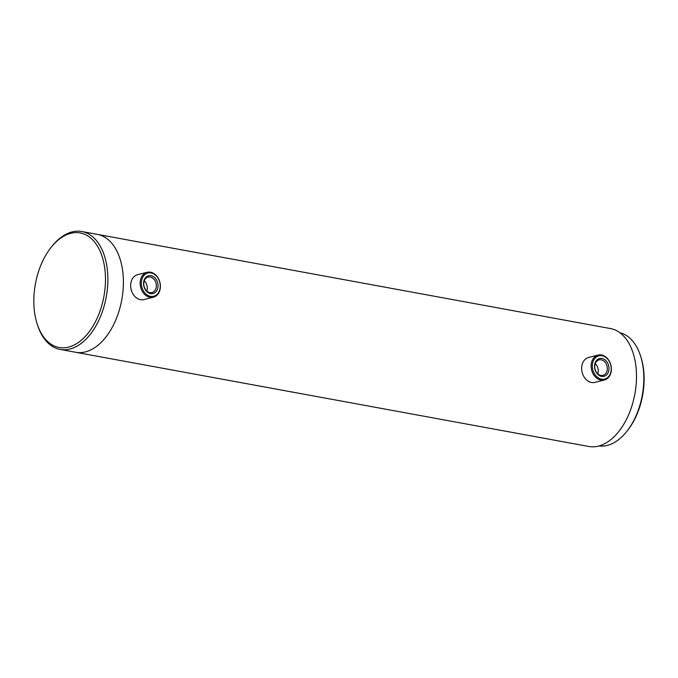 <?xml version="1.0" encoding="UTF-8"?>
<svg xmlns="http://www.w3.org/2000/svg" width="678" height="678" viewBox="0 0 678 678"><rect width="100%" height="100%" fill="white"/><g stroke="black" fill="none" stroke-linecap="round" stroke-linejoin="round"><path stroke-width="1.02" d="M51.096 247.394L51.901 246.385A59.944 35.841 100.4 0 1 72.224 231.876A59.944 35.841 100.4 0 1 81.818 231.52L97.344 234.368A59.944 35.841 100.4 0 1 122.896 291.964A59.944 35.841 100.4 0 1 85.292 351.924A59.944 35.841 100.4 0 1 75.699 352.289L588.792 446.48A59.944 35.841 100.4 0 0 598.386 446.124A59.944 35.841 100.4 0 0 635.989 386.163A59.944 35.841 100.4 0 0 610.437 328.559L97.344 234.368A59.944 35.841 100.4 0 1 122.896 291.964A59.944 35.841 100.4 0 1 85.292 351.924A59.944 35.841 100.4 0 1 75.699 352.289L60.172 349.441A59.944 35.841 100.4 0 1 37.485 324.915L37.095 323.686A58.232 34.815 100.4 0 1 51.096 247.394A58.232 34.815 100.4 0 1 70.834 233.3A58.232 34.815 100.4 0 1 105.454 281.319A58.232 34.815 100.4 0 1 68.453 347.153A58.232 34.815 100.4 0 1 37.095 323.686M144.261 280.878A7.975 6.17 -104 0 1 146.787 291.015M146.584 276.675A9.178 7.102 -104 0 1 156.677 280.294A9.178 7.102 -104 0 1 154.999 292.599A9.178 7.102 -104 0 1 144.897 288.972A9.178 7.102 -104 0 1 146.584 276.675M153.711 291.735A7.975 6.17 76 0 0 155.677 282.15A7.975 6.17 76 0 0 148.126 277.073A7.975 6.17 76 0 0 146.397 277.895A7.975 6.17 76 0 0 144.431 287.48A7.975 6.17 76 0 0 151.982 292.557A7.975 6.17 76 0 0 153.711 291.735M147.16 272.302L137.685 274.658A12.848 9.941 76 0 0 134.897 275.98A12.848 9.941 76 0 0 131.735 291.413A12.848 9.941 76 0 0 143.889 299.591L153.364 297.227A12.848 9.941 -104 0 1 141.21 289.057A12.848 9.941 -104 0 1 144.38 273.615A12.848 9.941 -104 0 1 147.16 272.302A12.848 9.941 -104 0 1 159.313 280.48A12.848 9.941 -104 0 1 156.152 295.913A12.848 9.941 -104 0 1 153.364 297.227M145.295 274.234A11.992 9.272 76 0 0 143.092 290.303A11.992 9.272 76 0 0 156.287 295.04A11.992 9.272 76 0 0 158.483 278.963A11.992 9.272 76 0 0 145.295 274.234M595.242 363.671A7.975 6.17 -104 0 1 598.098 368.993A7.975 6.17 -104 0 1 597.767 373.798M608.819 366.425A9.178 7.102 -104 0 1 603.437 376.434A9.178 7.102 -104 0 1 594.733 368.434A9.178 7.102 -104 0 1 600.106 358.416A9.178 7.102 -104 0 1 608.819 366.425M594.911 368.485A7.975 6.17 76 0 0 602.962 375.349A7.975 6.17 76 0 0 607.157 366.739A7.975 6.17 76 0 0 599.106 359.865A7.975 6.17 76 0 0 594.911 368.485M598.14 355.094L588.665 357.45A12.848 9.941 76 0 0 581.91 371.324A12.848 9.941 76 0 0 594.869 382.384L604.344 380.019A12.848 9.941 -104 0 1 591.385 368.959A12.848 9.941 -104 0 1 598.14 355.094A12.848 9.941 -104 0 1 611.107 366.154A12.848 9.941 -104 0 1 604.344 380.019M610.971 366.112A11.992 9.272 76 0 0 599.598 355.653A11.992 9.272 76 0 0 592.572 368.739A11.992 9.272 76 0 0 603.945 379.197A11.992 9.272 76 0 0 610.971 366.112M619.853 332.712A57.588 34.434 100.4 0 1 640.583 356.052A57.588 34.434 100.4 0 1 643.803 380.324A57.588 34.434 100.4 0 1 626.735 431.496A57.588 34.434 100.4 0 1 599.064 445.946M640.583 356.052L640.973 357.281A55.876 33.408 100.4 0 1 644.1 380.833A55.876 33.408 100.4 0 1 627.54 430.479L626.735 431.496M81.818 231.52A59.944 35.841 100.4 0 1 107.37 289.116A59.944 35.841 100.4 0 1 69.766 349.077A59.944 35.841 100.4 0 1 60.172 349.441"/></g></svg>
